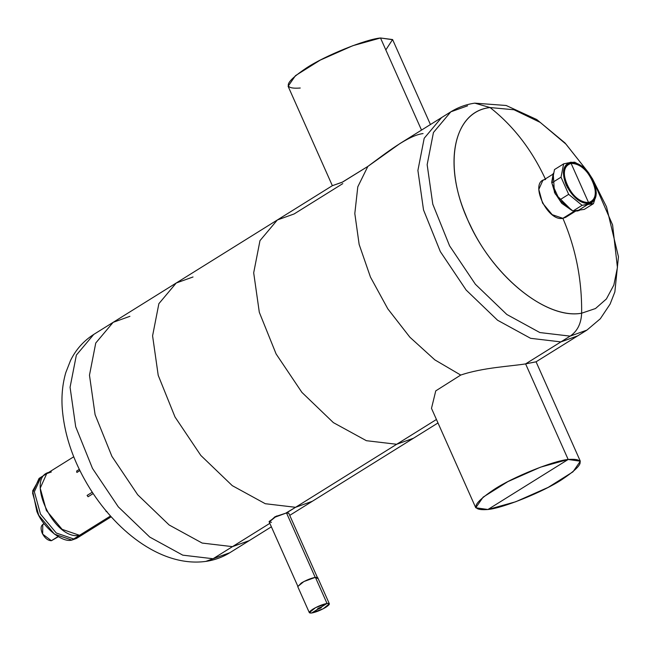 <?xml version="1.0" encoding="UTF-8"?>
<svg xmlns="http://www.w3.org/2000/svg" width="651" height="651" viewBox="0 0 651 651"><rect width="100%" height="100%" fill="white"/><g stroke="black" fill="none" stroke-linecap="round" stroke-linejoin="round"><path stroke-width="0.98" d="M327.022 603.444L311.666 613.014C308.248 613.275 308.655 611.989 312.871 609.165C317.916 606.219 322.627 604.307 327.022 603.444C330.439 603.184 330.041 604.462 325.817 607.293C320.78 610.239 316.06 612.143 311.666 613.014L327.022 603.444L315.483 607.676L309.339 612.681L311.666 613.014L323.205 608.775L329.349 603.77L327.022 603.444L315.393 577.331L327.022 603.444M309.339 612.681L297.719 586.567L303.862 581.563L315.393 577.331L317.721 577.657L329.349 603.77M317.542 578.438L315.393 577.331C310.999 578.194 306.287 580.106 301.242 583.052L297.792 586.681M570.601 162.237L589.057 203.698C580.212 203.576 572.579 197.326 566.142 184.949C561.447 172.32 562.928 164.752 570.601 162.237C579.439 162.359 587.08 168.609 593.517 180.986C598.212 193.616 596.723 201.183 589.057 203.698L570.601 162.237L567.582 163.32L563.318 172.832L567.355 187.439L577.665 199.8L589.057 203.698L577.339 211.005L574.564 211.005L577.339 211.005L589.057 203.698L592.076 202.616L596.34 193.103L592.304 178.496L581.994 166.135L570.601 162.237L570.081 162.563L570.601 162.237M571.684 210.289L555.165 193.835L551.698 182.402L553.236 173.369L554.416 192.257L561.715 203.291L571.684 210.289M579.374 210.436L577.339 211.005M385.815 49.924L392.577 39.548L380.51 37.986C365.553 39.288 324.882 55.742 306.54 67.899C284.495 82.669 282.404 89.374 300.257 88.015M423.06 133.569C408.38 135.4 387.044 152.277 367.839 166.428L342.751 181.987L332.36 185.698L288.1 86.282L295.473 75.646L320.211 60.128L352.752 45.716L380.51 37.986L421.514 130.094L380.51 37.986L392.667 39.719L430.433 124.536M475.759 507.772L431.491 408.356L435.755 390.877L460.729 375.066C482.871 367.522 511.165 366.261 525.609 363.893L568.168 459.476L540.411 467.206L507.87 481.618L483.132 497.136L475.759 507.772L487.916 509.505L515.673 501.775L548.215 487.363L572.953 471.845L580.326 461.209L568.168 459.476L525.609 363.893L536.066 361.793L580.326 461.209M487.916 509.505C470.063 510.864 472.154 504.159 494.199 489.381C512.54 477.232 553.212 460.778 568.168 459.476L487.916 509.505L568.168 459.476C586.022 458.117 583.931 464.822 561.886 479.592C543.544 491.749 502.865 508.195 487.916 509.505M575.679 211.095L565.711 217.312L562.887 218.321L574.613 211.005L562.887 218.321L552.219 214.675L542.568 203.104L538.792 189.433L542.779 180.522L552.748 174.313M545.603 179.513C531.916 149.885 513.403 125.903 490.073 107.553C513.403 125.903 531.916 149.885 545.603 179.513C528.539 180.701 546.889 221.918 562.887 218.321C575.793 248.438 582.043 280.068 581.636 313.204C547.231 319.543 495.11 278.457 470.502 225.685C442.159 169.333 451.729 111.402 490.073 107.553L514.03 109.767L540.257 122.421L566.02 144.188L588.659 172.832L566.02 144.188L540.257 122.421L514.03 109.767L490.073 107.553C454.536 111.345 443.087 161.619 465.603 214.692C487.835 271.923 544.716 320.251 581.636 313.204C582.043 280.068 575.793 248.438 562.887 218.321M592.817 179.497L612.591 224.912L617.433 267.504L613.836 285.073L606.398 298.964L595.494 308.533L581.636 313.204C581.197 323.604 577.364 331.245 570.146 336.128L539.85 332.555L506.836 314.482L475.385 284.259L449.581 245.818L432.777 204.154L427.154 164.67L433.444 132.503L450.826 111.826L433.444 132.503L427.154 164.67L432.777 204.154L449.581 245.818L475.385 284.259L506.836 314.482L539.85 332.555L570.146 336.128C577.364 331.245 581.197 323.604 581.636 313.204L595.494 308.533L606.398 298.964L613.836 285.073L617.433 267.504L612.591 224.912L592.817 179.497M589.131 173.459L565.019 142.968L536.758 119.548L506.177 105.486L474.799 103.151L490.073 107.553L474.774 103.151C466.189 104.38 458.198 107.277 450.826 111.826L441.573 117.595L424.192 138.272L417.901 170.448L423.524 209.931L440.328 251.595L466.132 290.029L497.584 320.251L530.598 338.317L560.885 341.897L530.598 338.317L497.584 320.251L466.132 290.029L440.328 251.595L423.524 209.931L417.901 170.448L424.192 138.272L441.573 117.595L399.942 143.546L367.839 166.428L357.79 186.829L354.811 213.544L359.149 244.45L370.452 277.082L387.817 308.843L409.861 337.185L434.827 359.865L460.729 375.066L434.827 359.865L409.861 337.185L387.817 308.843L370.452 277.082L359.149 244.45L354.811 213.544L357.79 186.829L367.839 166.428L342.109 182.296L332.392 185.657L277.359 219.965L259.977 240.642L253.687 272.818L259.31 312.301L276.114 353.965L301.918 392.398L333.369 422.621L366.383 440.694L396.671 444.275L366.383 440.694L333.369 422.621L301.918 392.398L276.114 353.965L259.31 312.301L253.687 272.818L259.977 240.642L277.359 219.965L176.258 282.99L158.877 303.667L152.586 335.843L158.209 375.326L175.013 416.99L200.817 455.431L232.269 485.646L265.282 503.719L295.57 507.3L265.282 503.719L232.269 485.646L200.817 455.431L175.013 416.99L158.209 375.326L152.586 335.843L158.877 303.667L176.258 282.99L113.144 322.335L95.754 343.02L89.472 375.188L95.095 414.671L111.899 456.335L137.703 494.776L169.154 524.991L202.168 543.064L232.456 546.645L202.168 543.064L169.154 524.991L137.703 494.776L111.899 456.335L95.095 414.671L89.472 375.188L95.754 343.02L113.144 322.335L93.744 334.427L76.362 355.104L70.072 387.272L75.695 426.755L92.499 468.427L118.303 506.86L149.754 537.083L182.768 555.157L213.056 558.737L182.768 555.157L149.754 537.083L118.303 506.86L92.499 468.427L75.695 426.755L70.072 387.272L76.362 355.104L93.744 334.427C83.613 340.896 75.874 349.579 70.536 360.475L65.8 372.592C62.642 383.463 61.43 395.027 62.171 407.274C64.132 434.827 73.417 461.982 90.041 488.755C118.637 534.251 163.621 567.241 205.854 561.398L213.056 558.737L269.823 523.347L213.056 558.737L205.854 561.398C214.464 560.161 222.455 557.272 229.827 552.723L213.056 558.737L229.827 552.723L249.227 540.631L232.456 546.645L249.227 540.631L271.369 526.822M592.459 178.797L606.545 206.896L618.45 256.754L614.853 291.949L610.101 304.107L600.303 318.77L586.909 330.114L570.146 336.128L560.885 341.897L570.146 336.128L586.909 330.114L577.657 335.883L560.885 341.897L525.609 363.893C511.165 366.261 482.871 367.522 460.729 375.066M467.597 105.812L450.826 111.826M536.025 361.834L525.609 363.893L560.885 341.897L577.657 335.883L536.025 361.834M436.447 419.48L396.671 444.275L436.447 419.48M342.817 183.598L294.13 213.951L277.359 219.965M437.993 422.955L413.442 438.253L396.671 444.275L295.57 507.3L396.671 444.275L413.442 438.253L312.342 501.278L295.57 507.3L285.976 513.029M193.03 276.976L176.258 282.99M276.854 515.901L269.107 521.532M269.197 521.915L271.5 522.305L269.221 521.98L275.235 517.089L286.513 512.939L295.57 507.3L312.342 501.278L289.736 515.372M269.221 521.98L275.039 516.731L286.513 512.939L288.735 513.134L286.513 512.939L315.23 577.429L286.513 512.939L288.792 513.265L286.513 512.939L275.235 517.089L269.221 521.98L297.93 586.47M129.907 316.321L113.144 322.335M88.08 496.737L93.158 493.58L88.08 496.737L87.096 495.427L92.255 492.213L87.096 495.427L88.08 496.737M76.875 472.463L79.902 470.575L76.875 472.463L76.639 471.039L79.316 469.371L76.639 471.039L76.875 472.463M107.187 511.865L106.032 511.426L107.187 511.865M79.536 535.309L84.15 533.649L76.484 538.434L71.87 540.086L79.536 535.309C53.431 541.168 23.485 473.912 51.339 471.967L46.726 473.627L40.216 488.16L46.384 510.474L62.13 529.353L79.536 535.309L73.677 538.963L56.255 532.998L40.5 514.095L34.357 491.765L40.915 477.24L34.357 491.765L40.5 514.095L56.255 532.998L73.677 538.963L79.536 535.309L84.15 533.649L79.536 535.309L62.13 529.353L46.384 510.474L40.216 488.16L46.726 473.627L40.216 488.16L46.384 510.474L62.13 529.353L79.536 535.309L110.475 516.023L71.87 540.086L54.464 534.129L38.718 515.25L32.55 492.937L39.06 478.404L46.726 473.627L40.867 477.273M111.175 516.804L78.283 537.303L73.018 539.207L78.283 537.311L80.936 535.024M317.973 608.425L320.976 607.212L320.715 608.026L317.973 608.425L320.715 608.026L317.721 609.238L317.973 608.425C316.793 609.605 317.704 609.466 320.715 608.026C321.903 606.854 320.984 606.984 317.973 608.425L317.306 609.238M320.715 608.026L321.456 607.391M559.478 199.947L552.129 183.81M554.001 189.661L555.287 192.688M594.688 199.89L593.435 203.682L582.092 205.325L572.961 211.022L584.297 209.378L572.961 211.022L559.534 200.036L568.673 194.34L561.024 177.17L563.636 163.865L568.551 162.815M568.559 162.807L563.636 163.865L561.024 177.17L551.885 182.866L561.024 177.17L568.673 194.34L582.092 205.325L568.673 194.34L559.534 200.036M571.114 163.393C553.895 164.589 572.408 206.172 588.545 202.542C605.764 201.346 587.251 159.764 571.114 163.393L588.545 202.542C580.196 202.428 572.978 196.529 566.899 184.835C562.464 172.914 563.872 165.761 571.114 163.393C579.463 163.507 586.681 169.406 592.76 181.1C597.195 193.021 595.787 200.174 588.545 202.542L571.114 163.393M573.393 162.245L576.249 162.953M572.961 211.022L582.092 205.325L588.537 204.023L593.435 203.682L584.297 209.378L593.435 203.682L594.697 199.873M563.636 163.865L554.497 169.561L563.636 163.865M574.979 162.221L573.376 162.237M551.885 182.866L554.497 169.561M58.346 536.701L51.413 540.704L58.077 536.546L51.413 540.704L42.673 534.154L42.763 524.437L44.065 523.624M43.975 524.006C40.891 525.015 40.289 528.067 42.185 533.153C44.773 538.133 47.848 540.655 51.413 540.704M51.339 471.967L46.726 473.627L73.75 456.774M39.955 477.899L32.64 490.919L36.855 511.442C42.901 527.245 62.154 542.999 71.87 540.086L77.331 537.848M317.509 577.754L288.735 513.134"/></g></svg>
